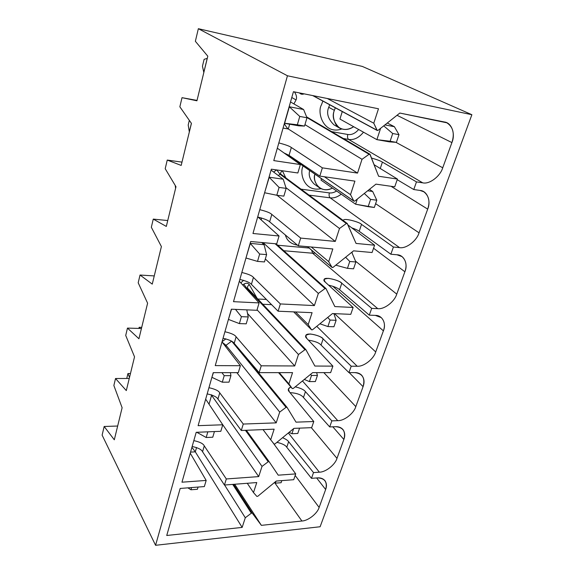 <?xml version="1.0" encoding="UTF-8"?>
<svg xmlns="http://www.w3.org/2000/svg" width="574" height="574" viewBox="0 0 574 574"><rect width="100%" height="100%" fill="white"/><g stroke="black" fill="none" stroke-linecap="round" stroke-linejoin="round"><path stroke-width="0.86" d="M191.587 487.563L190.941 489.78L197.413 489.278L198.066 487.068L197.413 489.278L190.941 489.78L191.587 487.563M127.945 373.538L130.456 373.538L127.945 373.538L126.746 378.474L127.945 373.538L129.48 377.362L129.207 378.46L129.509 377.419L127.945 373.538M187.92 487.85L190.941 489.78L187.92 487.85M275.965 481.285L275.333 483.164L281.102 482.712L281.812 480.625L281.102 482.712L275.333 483.164L274.35 482.612L275.333 483.164L275.965 481.285M293.644 428.606L291.929 433.729L297.777 433.47L299.585 428.139L297.777 433.47L291.929 433.729L289.102 432.337L291.929 433.729L293.644 428.606M207.831 431.827L206.181 437.503L212.767 437.216L214.432 431.562L212.767 437.216L206.181 437.503L207.831 431.827M139.152 327.295L141.706 327.374L139.152 327.295L138.886 328.421L139.152 327.295L139.776 328.443L139.152 327.295M196.774 432.272L206.181 437.503L196.774 432.272M317.429 375.453L311.488 375.468L309.429 381.602L315.363 381.559L317.429 375.453L315.363 381.559L309.429 381.602L304.299 379.45L309.429 381.602L311.488 375.468L317.429 375.453L316.633 372.626L317.429 375.453M310.556 374.348L311.488 375.468L310.556 374.348M224.204 375.676L222.303 382.198L229.004 382.155L230.92 375.654L224.204 375.676L230.92 375.654L230.418 372.655L230.92 375.654L229.004 382.155L222.303 382.198L224.204 375.676L221.937 372.655L224.204 375.676M211.935 377.218L213.406 372.662L211.935 377.218M212.05 377.383L222.303 382.198L212.05 377.383M336.113 320.299L330.086 320.07L327.905 326.556L333.925 326.757L336.113 320.299L333.925 326.757L327.905 326.556L319.89 323.779L327.905 326.556L330.086 320.07L336.113 320.299L333.889 313.612L336.113 320.299M327.718 317.436L330.086 320.07L327.718 317.436M241.403 316.676L239.387 323.6L246.21 323.829L248.241 316.941L241.403 316.676L248.241 316.941L246.777 309.852L248.241 316.941L246.21 323.829L239.387 323.6L241.403 316.676L235.455 309.364L241.403 316.676M228.466 319.316L231.53 309.199L228.466 319.316M228.596 319.467L239.387 323.6L228.596 319.467M355.866 261.981L349.753 261.479L347.449 268.345L353.548 268.819L355.866 261.981L353.548 268.819L347.449 268.345L335.783 265.166L347.449 268.345L349.753 261.479L355.866 261.981L351.776 252.273L355.866 261.981M351.482 252.517L352.163 252.574L351.482 252.517M345.62 257.238L349.753 261.479L345.62 257.238M259.656 254.045L257.518 261.4L264.463 261.931L266.616 254.619L259.656 254.045L266.616 254.619L264.083 244.711L261.694 242.508L264.083 244.711L250.156 243.347L264.083 244.711L266.616 254.619L264.463 261.931L257.518 261.4L259.656 254.045L250.293 243.476L259.656 254.045M175.953 186.665L175.615 188.25L175.953 186.665M245.995 257.905L250.293 243.476L245.995 257.905M175.235 185.467L175.572 188.215L175.235 185.467M246.138 258.042L257.518 261.4L246.138 258.042M321.017 180.143L355.615 204.208L357.308 199.063L355.615 204.208L321.017 180.143L321.469 178.686L321.017 180.143M376.788 200.211L370.596 199.4L368.149 206.683L374.334 207.458L376.788 200.211L374.334 207.458L355.615 204.208L368.149 206.683L370.596 199.4L376.788 200.211L372.662 191.472L369.426 189.363L372.662 191.472L376.788 200.211M367.647 190.79L372.662 191.472L367.647 190.79M364.289 193.474L370.596 199.4L364.289 193.474M279.079 187.425L276.797 195.253L283.865 196.136L286.161 188.358L279.079 187.425L286.161 188.358L283.226 179.217L271.064 170.112L283.226 179.217L269.048 177.179L283.226 179.217L286.161 188.358L283.865 196.136L276.797 195.253L279.079 187.425L269.199 177.294L279.079 187.425M188.2 125.017L189.327 120.368L188.2 125.017L189.363 131.848L191.393 123.324L189.32 131.812L188.2 125.017M264.621 192.663L269.199 177.294L264.621 192.663M264.772 192.785L276.797 195.253L264.772 192.785M339.944 119.062L376.881 139.647L380.619 128.318L376.881 139.647L339.944 119.062L342.269 111.564L339.944 119.062M398.987 134.668L392.709 133.52L390.112 141.247L396.383 142.359L398.987 134.668L396.383 142.359L389.308 141.85L376.881 139.647L389.308 141.85L396.383 142.359L376.881 139.647L390.112 141.247L392.709 133.52L398.987 134.668L394.388 126.703L387.285 123.015L394.388 126.703L398.987 134.668M384.91 124.91L394.388 126.703L384.91 124.91M383.712 125.864L392.709 133.52L383.712 125.864M299.772 116.436L297.339 124.788L304.529 126.058L306.975 117.763L299.772 116.436L306.975 117.763L303.603 109.519L290.523 101.95L303.603 109.519L289.16 106.721L303.603 109.519L306.975 117.763L304.529 126.058L298.832 125.842L284.611 123.324L289.325 106.814L299.772 116.436L289.325 106.814L284.446 123.223L297.339 124.788L299.772 116.436M202.45 66.24L204.129 59.323L202.45 66.24L203.849 72.417L207.221 58.354L203.799 72.389L202.45 66.24M207.271 58.383L204.129 59.323L207.271 58.369M297.339 124.788L284.611 123.324L298.832 125.842L304.529 126.058L297.339 124.788M371.507 158.044C377.132 159.644 380.77 161 382.406 162.112L416.48 181.893L422.708 182.826L348.648 139.439L343.309 138.513L348.648 139.439C353.95 140.221 358.901 137.803 363.493 132.185C358.901 137.803 353.95 140.221 348.648 139.439C347.5 138.477 347.22 136.827 347.801 134.481C347.22 136.827 347.5 138.477 348.648 139.439L422.708 182.826C429.374 184.548 440.186 176.397 442.733 167.78L395.945 142.33L442.733 167.78L451.903 142.589C454.78 133.462 453.087 126.861 446.816 122.786L399.827 113.056L378.008 130.391L377.24 130.485L373.782 123.209L378.481 108.773L293.443 91.711L273.776 160.598L300.36 164.566L277.321 148.2L300.36 164.566L273.776 160.598L293.443 91.711L378.481 108.773L373.782 123.209L327.309 98.506L373.782 123.209L376.982 130.205L313.088 95.65L376.982 130.205L378.008 130.391L399.827 113.056L444.434 122.004C451.702 122.693 455.656 133.986 451.903 142.589L397.014 115.288L451.903 142.589L442.733 167.78C440.186 176.397 429.374 184.548 422.708 182.826L416.48 181.893L413.775 189.542L397.201 179.676L413.775 189.542L419.996 190.432L413.775 189.542L416.48 181.893L382.406 162.112L380.268 168.498L382.406 162.112C380.77 161 377.132 159.644 371.507 158.044M378.61 176.247L397.416 179.052L374.112 164.709L397.416 179.052L378.61 176.247L370.101 154.442L369.082 154.27L362.022 159.307L357.53 173.097L288.292 128.978L283.068 128.074L288.292 128.978L289.662 124.221L288.292 128.978C287.151 128.117 285.83 126.352 284.317 123.69C285.83 126.352 287.151 128.117 288.292 128.978L357.53 173.097L322.366 167.852L357.53 173.097L362.022 159.307L369.082 154.27L369.871 154.184L378.61 176.247M278.828 142.919C285.579 144.691 289.748 146.212 291.341 147.496L322.366 167.852L319.818 176.11L354.919 181.133L350.513 194.651L353.763 200.965L354.775 201.094L375.956 184.139L394.74 186.823L397.416 179.052L394.74 186.823L375.956 184.139L354.775 201.094L353.936 201.173L350.513 194.651L354.919 181.133L319.818 176.11L289.045 155.36L283.936 152.906L289.045 155.36L319.818 176.11L322.366 167.852L291.341 147.496L289.045 155.36L291.341 147.496C289.748 146.212 285.579 144.691 278.828 142.919M372.081 252.517L374.6 245.213L356.045 243.426L347.363 223.645L346.359 223.53L339.492 228.488L335.281 241.424L300.683 238.088L298.293 245.83L332.827 248.958L328.694 261.651L331.98 267.348L332.977 267.427L353.555 250.838L372.081 252.517L353.555 250.838L332.977 267.427L332.088 267.484L328.694 261.651L332.827 248.958L298.293 245.83L269.651 221.822C268.266 220.33 264.413 218.759 258.085 217.123C264.413 218.759 268.266 220.33 269.651 221.822L298.293 245.83L300.683 238.088L335.281 241.424L339.492 228.488L346.359 223.53L347.205 223.458L356.045 243.426L374.6 245.213L347.923 224.922L374.6 245.213L372.081 252.517M350.757 314.344L353.125 307.463L334.843 306.573L326.018 288.614L325.02 288.55L318.348 293.429L314.387 305.59L280.349 303.94L278.103 311.208L312.084 312.672L308.195 324.604L311.503 329.756L312.486 329.785L332.497 313.555L350.757 314.344L332.497 313.555L312.486 329.785L311.56 329.835L308.195 324.604L312.084 312.672L278.103 311.208L251.398 284.381C250.07 282.609 246.224 280.966 239.846 279.445C246.224 280.966 250.07 282.609 251.398 284.381L278.103 311.208L280.349 303.94L314.387 305.59L318.348 293.429L325.02 288.55L325.917 288.5L334.843 306.573L353.125 307.463L325.293 282.157C322.631 280.055 323.743 278.792 328.629 278.368C335.345 279.581 339.729 281.21 341.781 283.24L371.694 308.36L377.764 308.654C384.286 309.594 394.546 301.716 396.756 294.118L355.55 261.184L396.756 294.118L404.885 271.767C407.095 265.439 406.127 260.381 401.979 256.592L397.007 254.777L390.865 254.225L359.202 231.293C358.076 230.339 355.586 229.184 351.754 227.835C355.586 229.184 358.076 230.339 359.202 231.293L390.865 254.225L397.007 254.777C404.074 254.763 408.272 264.097 404.885 271.767L373.559 248.233L404.885 271.767L396.756 294.118C394.546 301.716 384.286 309.594 377.764 308.654L312.622 253.22L315.176 253.163L312.622 253.22L311.596 250.135L312.622 253.22L377.764 308.654L371.694 308.36L369.29 315.14L339.6 289.755C338.05 288.112 334.369 286.57 328.572 285.135C334.369 286.57 338.05 288.112 339.6 289.755L369.29 315.14L375.353 315.399L369.29 315.14L371.694 308.36L341.781 283.24L339.6 289.755L341.781 283.24C340.87 280.865 324.339 275.994 324.016 279.717L325.293 282.157L353.125 307.463L350.757 314.344M330.653 372.619L332.891 366.133L314.868 366.047L305.935 349.731L304.952 349.709L298.458 354.51L294.727 365.961L261.249 365.81L259.139 372.641L292.553 372.634L288.894 383.877L292.216 388.533L293.185 388.519L312.658 372.626L330.653 372.619L312.658 372.626L293.185 388.519L292.238 388.562L288.894 383.877L292.553 372.634L259.139 372.641L234.192 343.36C232.972 341.408 229.256 339.715 223.042 338.294C229.256 339.715 232.972 341.408 234.192 343.36L259.139 372.641L261.249 365.81L294.727 365.961L298.458 354.51L304.952 349.709L305.935 349.731L314.868 366.047L332.891 366.133L306.853 338.509C304.342 336.235 305.512 334.728 310.376 333.989C316.948 335.037 321.196 336.673 323.112 338.911L351.202 366.212L357.193 366.241C363.636 366.851 373.645 359.109 375.712 351.948L334.506 313.641L375.712 351.948L383.389 330.854C385.305 325.523 384.602 321.103 381.265 317.601L375.353 315.399C382.327 315.09 386.611 323.578 383.389 330.854L332.669 286.168L383.389 330.854L375.712 351.948C373.645 359.109 363.636 366.851 357.193 366.241L316.748 326.333L357.193 366.241L351.202 366.212L348.935 372.612L321.045 345.082C319.187 342.829 314.968 341.193 308.403 340.16C314.968 341.193 319.187 342.829 321.045 345.082L348.935 372.612L354.919 372.612L348.935 372.612L351.202 366.212L323.112 338.911L321.045 345.082L323.112 338.911C322.351 336.228 306.258 331.471 305.734 335.783L306.853 338.509L332.891 366.133L330.653 372.619M311.668 427.652L313.784 421.517L296.026 422.155L287.007 407.325L286.046 407.346L279.71 412.067L276.194 422.866L243.268 424.05L241.281 430.486L274.15 429.165L270.691 439.77L274.02 443.982L274.975 443.932L293.938 428.369L311.668 427.652L293.938 428.369L274.975 443.932L274.02 443.982L270.691 439.77L274.15 429.165L241.281 430.486L217.933 399.066C216.814 396.943 213.227 395.221 207.171 393.893C213.227 395.221 216.814 396.943 217.933 399.066L241.281 430.486L243.268 424.05L276.194 422.866L279.71 412.067L286.046 407.346L286.993 407.303L296.026 422.155L313.784 421.517L289.389 391.877C287.517 390.047 288.005 388.411 290.867 386.962L288.406 388.885L289.389 391.877L313.784 421.517L311.668 427.652M293.716 479.706L295.718 473.902L278.225 475.179L269.141 461.69L268.194 461.754L262.024 466.397L258.702 476.599L226.314 478.96L224.441 485.037L256.765 482.547L253.493 492.578L256.829 496.381L257.769 496.295L276.252 481.048L293.716 479.706L276.252 481.048L257.769 496.295L256.829 496.381L253.493 492.578L256.765 482.547L224.441 485.037L202.557 451.76C201.524 449.499 198.059 447.742 192.154 446.5C198.059 447.742 201.524 449.499 202.557 451.76L224.441 485.037L226.314 478.96L258.702 476.599L262.024 466.397L268.194 461.754L269.141 461.69L278.225 475.179L295.718 473.902L272.736 442.36L295.718 473.902L293.716 479.706M195.368 41.292L198.346 28.7L362.323 66.426L471.878 114.714L320.12 526.753L471.878 114.714L287.452 75.775L198.346 28.7L195.368 41.292L207.802 56.202L195.368 41.292M291.793 97.508L296.062 99.933C297.031 97.594 296.485 94.925 294.433 91.912C296.485 94.925 297.031 97.594 296.062 99.933L291.793 97.508M293.902 103.901L296.062 99.933L293.902 103.901M328.737 107.281L329.684 104.762L328.737 107.281C326.247 113.171 327.991 119.026 333.975 124.852C327.991 119.026 326.247 113.171 328.737 107.281L334.355 110.352C332.597 114.664 333.243 119.614 336.299 125.211C341.207 130.276 346.997 130.772 353.663 126.71C348.999 129.868 344.3 130.32 339.557 128.067C333.551 122.197 331.822 116.292 334.355 110.352L335.309 107.804L334.355 110.352L328.737 107.281M322.875 101.074L321.426 104.884C316.697 112.734 323.865 135.141 341.702 129.007C323.865 135.141 316.697 112.734 321.426 104.884L322.875 101.074M358.664 129.494C355.22 133.419 351.597 135.084 347.801 134.481L331.629 131.625L347.801 134.481C351.597 135.084 355.22 133.419 358.664 129.494M299.477 92.923C300.697 94.301 302.24 94.61 304.091 93.849C302.24 94.61 300.697 94.301 299.477 92.923M182.015 97.673L196.932 100.794L207.802 56.202L196.932 100.794L182.015 97.673L197.026 100.407L182.015 97.673L179.856 106.807L182.015 97.673M306.882 117.519L369.082 154.27L306.882 117.519M304.952 124.637L362.022 159.307L304.952 124.637M303.115 165.979L303.072 166.137C299.19 173.14 304.306 192.383 320.966 188.674C304.306 192.383 299.19 173.14 303.072 166.137L303.115 165.979M314.157 184.024C309.86 179.698 308.367 175.192 309.673 170.521C308.367 175.192 309.86 179.698 314.157 184.024L319.402 187.755C315.083 183.407 313.598 178.873 314.925 174.159C311.818 181.068 320.464 194.593 332.432 188.085C327.689 190.367 323.341 190.259 319.402 187.755M329.376 192.893C328.816 195.131 329.081 196.774 330.158 197.836C333.673 198.324 337.361 197.112 341.214 194.199C337.361 197.112 333.673 198.324 330.158 197.836C329.081 196.774 328.816 195.131 329.376 192.893L300.97 189.155L329.376 192.893C331.614 193.223 334.025 192.584 336.608 190.991C334.025 192.584 331.614 193.223 329.376 192.893M309.02 195.124L330.158 197.836L399.569 247.624C406.155 248.929 416.688 240.915 419.056 232.829L375.611 203.691L419.056 232.829L427.687 209.13C430.22 201.553 428.921 195.763 423.791 191.759L419.996 190.432C427.164 190.74 431.246 201.008 427.687 209.13L391.059 186.299L427.687 209.13L419.056 232.829C416.688 240.915 406.155 248.929 399.569 247.624L330.158 197.836L309.02 195.124M280.686 174.03C280.299 173.039 280.873 171.97 282.415 170.808L285.809 177.904L282.415 170.808C280.916 171.935 280.327 172.982 280.657 173.965M276.761 169.954L280.098 174.281L281.023 174.41L280.098 174.281L276.761 169.954M278.311 175.536L280.098 174.281L346.359 223.53L280.098 174.281L278.311 175.536M276.618 169.94L273.633 172.035L276.618 169.94M285.967 154.04L353.763 200.965L285.967 154.04M167.242 160.074L181.183 165.42L191.429 123.381L179.856 106.807L191.429 123.381L181.183 165.42L167.242 160.074L181.987 162.126L167.242 160.074L165.204 168.706L167.242 160.074M271.33 169.179L252.969 233.489L279.057 236L257.733 216.8L279.057 236L252.969 233.489L271.33 169.179L297.856 172.975L271.33 169.179M324.403 176.77L350.513 194.651L324.403 176.77M285.996 154.076L286.383 154.32M343.338 220.588C342.735 217.273 360.386 222.267 361.52 224.398L393.412 247.028L399.569 247.624L393.412 247.028L390.865 254.225L393.412 247.028L361.52 224.398L359.202 231.293L361.52 224.398C360.436 222.375 343.431 217.374 343.352 220.452L343.338 220.588M285.938 187.676L339.492 228.488L285.938 187.676M277.063 195.289L335.281 241.424L277.063 195.289M259.771 209.668C266.336 211.311 270.354 212.904 271.811 214.432L300.683 238.088L271.811 214.432L269.651 221.822L271.811 214.432C270.354 212.904 266.336 211.311 259.771 209.668M261.357 220.064L261.249 217.89L261.357 220.064M285.386 235.01C286.785 240.542 290.824 243.921 297.497 245.163C290.824 243.921 286.785 240.542 285.386 235.01M283.807 250.738L312.622 253.22L283.807 250.738M309.135 248.054L277.665 245.227L309.135 248.054M153.265 219.103L166.309 226.429L175.988 186.729L165.204 168.706L175.988 186.729L166.309 226.429L153.265 219.103L167.744 220.545L153.265 219.103L151.335 227.275L153.265 219.103M304.378 246.382L307.635 246.784L304.378 246.382M250.68 241.511L233.496 301.673L259.104 302.914L239.329 281.253L259.104 302.914L233.496 301.673L250.68 241.511L276.711 243.871L250.68 241.511M311.28 247.007L328.694 261.651L311.28 247.007M307.542 246.669L331.98 267.348L307.542 246.669M325.795 288.413L276.058 243.814M275.125 243.728L325.02 288.55L275.125 243.728M263.114 242.637L318.348 293.429L263.114 242.637M265.339 258.96L314.387 305.59L265.339 258.96M241.833 272.499C248.226 274.028 252.094 275.671 253.428 277.421L280.349 303.94L253.428 277.421L251.398 284.381L253.428 277.421C252.094 275.671 248.226 274.028 241.833 272.499M240.807 282.874L243.591 280.306L240.807 282.874M262.806 304.249L271.595 304.665L262.806 304.249M266.408 299.456L257.848 299.018L266.408 299.456M305.827 349.616L247.817 288.442L246.318 288.916L246.964 288.449L243.785 284.173C246.11 282.788 247.954 282.932 249.317 284.618C247.954 282.932 246.11 282.788 243.785 284.173L246.964 288.449L247.724 288.327C247.15 287.144 247.688 285.909 249.317 284.618L257.037 298.164L249.317 284.618C247.746 285.859 247.186 287.057 247.652 288.22M243.785 284.173L242.702 284.948L243.785 284.173M140.027 275.032L152.254 284.123L161.402 246.569L151.335 227.275L161.402 246.569L152.254 284.123L140.027 275.032L154.248 275.922L140.027 275.032L138.191 282.781L140.027 275.032M231.351 309.192L215.25 365.609L240.377 365.717L222.009 341.925L240.377 365.717L215.25 365.609L231.351 309.192L256.908 310.29L231.351 309.192M295.545 311.962L308.195 324.604L295.545 311.962M293.687 311.876L311.56 329.835M246.964 288.449L304.952 349.709L246.964 288.449M257.052 309.795L298.458 354.51L257.052 309.795M247.53 313.497L294.727 365.961L247.53 313.497M224.915 331.743C231.143 333.171 234.874 334.857 236.108 336.794L261.249 365.81L236.108 336.794L234.192 343.36L236.108 336.794C234.874 334.857 231.143 333.171 224.915 331.743M222.36 342.384L225.998 345.283L231.566 341.221L225.998 345.283L222.36 342.384M225.926 338.875L222.081 341.666L225.926 338.875M225.618 346.603L225.998 345.283L279.71 412.067L225.998 345.283L225.618 346.603M355.815 406.614L323.815 372.619L355.815 406.614L363.077 386.661C364.741 382.141 364.232 378.28 361.555 375.095C359.711 373.409 357.502 372.576 354.919 372.612C362.61 373.559 365.329 378.244 363.077 386.661L349.207 372.612L363.077 386.661L355.815 406.614C353.885 413.366 344.12 420.979 337.756 420.663C344.12 420.979 353.885 413.366 355.815 406.614M302.448 380.964L337.756 420.663L302.448 380.964M127.464 328.098L138.93 338.76L147.604 303.187L138.191 282.781L147.604 303.187L138.93 338.76L127.464 328.098L141.434 328.493L127.464 328.098L125.72 335.46L127.464 328.098M213.234 372.662L198.102 425.664L222.769 424.782L205.671 399.138L222.769 424.782L198.102 425.664L213.234 372.662L238.31 372.648L213.234 372.662M279.222 372.641L288.894 383.877L279.222 372.641M278.555 372.641L292.238 388.562M295.237 386.84C300.704 388.146 304.098 389.753 305.425 391.655L331.844 420.871L337.756 420.663L331.844 420.871L329.698 426.927L303.459 397.509C301.364 394.725 296.873 393.097 289.999 392.623C296.873 393.097 301.364 394.725 303.459 397.509L329.698 426.927L335.603 426.69L329.698 426.927L331.844 420.871L305.425 391.655L303.459 397.509L305.425 391.655C304.098 389.753 300.704 388.146 295.237 386.84M286.978 407.289L239.157 349.193M231.896 341.43L286.046 407.346L231.896 341.43M236.832 372.655L276.194 422.866L236.832 372.655M208.936 387.701C215.013 389.036 218.615 390.758 219.749 392.86L243.268 424.05L219.749 392.86L217.933 399.066L219.749 392.86C218.615 390.758 215.013 389.036 208.936 387.701M211.16 394.769L211.942 395.041L211.16 394.769M209.036 404.182L211.598 395.299L262.024 466.397L211.598 395.299L209.036 404.182M336.981 458.368L311.33 427.666L336.981 458.368L343.862 439.469C345.304 435.594 344.952 432.222 342.8 429.359C340.906 427.429 338.509 426.539 335.603 426.69C343.202 427.271 345.957 431.533 343.862 439.469L332.812 426.805L343.862 439.469L336.981 458.368C335.173 464.746 325.637 472.23 319.352 472.18C325.637 472.23 335.173 464.746 336.981 458.368M288.342 432.961L319.352 472.18L288.342 432.961M115.525 378.517L126.302 390.585L134.531 356.834L125.72 335.46L134.531 356.834L126.302 390.585L115.525 378.517L129.258 378.46L115.525 378.517L113.867 385.513L115.525 378.517M196.208 432.301L181.958 482.196L206.174 480.431L190.245 453.18L206.174 480.431L181.958 482.196L196.208 432.301L220.818 431.311L196.208 432.301M263.028 429.61L270.691 439.77L263.028 429.61M282.559 437.711C285.773 439.081 287.804 440.416 288.636 441.7L313.519 472.603L319.352 472.18L313.519 472.603L311.488 478.336L317.314 477.891C324.827 478.142 327.603 482.017 325.652 489.507L319.13 507.438C317.436 513.465 308.116 520.826 301.91 521.013L261.371 525.354L252.244 513.099L251.319 513.192L245.299 517.755L242.149 527.413L166.74 535.492L180.179 488.445L204.337 486.58L206.174 480.431L204.337 486.58L180.179 488.445L166.74 535.492L242.149 527.413L245.299 517.755L251.319 513.192L252.244 513.099L261.371 525.354L301.91 521.013L274.788 482.863L301.91 521.013C308.116 520.826 317.436 513.465 319.13 507.438L325.652 489.507L316.626 477.941L325.652 489.507C326.907 486.164 326.671 483.208 324.934 480.639C323.047 478.529 320.507 477.611 317.314 477.891L311.488 478.336L286.77 447.261C285.543 445.209 282.257 443.573 276.905 442.346C282.257 443.573 285.543 445.209 286.77 447.261L311.488 478.336L313.519 472.603L288.636 441.7L286.77 447.261L288.636 441.7C287.804 440.416 285.773 439.081 282.559 437.711M246.354 430.285L269.141 461.69L246.354 430.285M245.435 430.321L268.194 461.754L245.435 430.321M222.346 424.157L258.702 476.599L222.346 424.157M193.825 440.638C199.752 441.887 203.232 443.637 204.272 445.883L226.314 478.96L204.272 445.883L202.557 451.76L204.272 445.883C203.232 443.637 199.752 441.887 193.825 440.638M104.167 426.482L117.663 426.023L104.167 426.482L102.122 435.135L104.167 426.482L114.305 439.799L104.167 426.482M113.867 385.513L122.118 407.741L114.305 439.799L122.118 407.741L113.867 385.513M102.122 435.135L155.576 545.3L287.452 75.775L155.576 545.3L320.12 526.753L155.576 545.3L102.122 435.135M220.818 431.311L222.769 424.782L220.818 431.311M238.31 372.648L240.377 365.717L238.31 372.648M256.908 310.29L259.104 302.914L256.908 310.29M276.711 243.871L279.057 236L276.711 243.871M297.856 172.975L300.36 164.566L297.856 172.975M362.323 66.426L198.346 28.7L287.452 75.775L471.878 114.714L362.323 66.426M247.272 483.279L253.493 492.578L247.272 483.279M295.172 475.494L319.13 507.438L295.172 475.494M234.694 484.248L261.371 525.354L234.694 484.248M233.625 484.327L252.244 513.099L233.625 484.327M232.721 484.399L251.319 513.192L232.721 484.399M224.578 485.023L245.299 517.755L224.578 485.023M196.566 447.498L195.311 451.853L242.149 527.413L195.311 451.853L190.554 452.111L195.311 451.853L191.917 447.311L195.311 451.853L196.566 447.498M339.557 128.067L333.975 124.852M312.708 95.578L377.24 130.485M306.609 116.866L369.871 154.184M347.205 223.458L280.7 174.058M286.139 154.227L353.936 201.173M307.492 246.662L332.088 267.484M276.094 243.814L325.917 288.5M247.817 288.442L305.885 349.666M239.171 349.214L286.993 407.303"/></g></svg>
